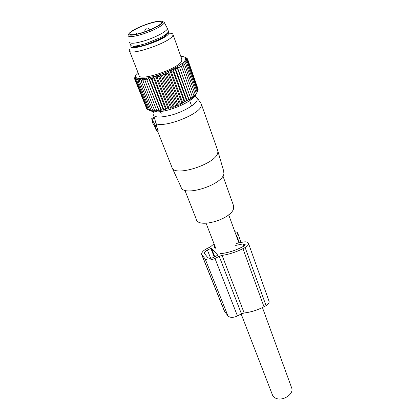<?xml version="1.0" encoding="UTF-8"?>
<svg xmlns="http://www.w3.org/2000/svg" width="420" height="420" viewBox="0 0 420 420"><rect width="100%" height="100%" fill="white"/><g stroke="black" fill="none" stroke-linecap="round" stroke-linejoin="round"><path stroke-width="0.63" d="M291.485 387.408L291.79 388.243C293.78 393.986 283.374 401.074 276.538 398.528C274.307 397.772 272.9 396.459 272.318 394.595L241.164 313.997M157.038 131.014L154.854 125.522L155.51 125.99L155.29 125.354L151.694 118.671L152.917 123.459L153.941 124.787L156.471 130.877L157.08 131.381L157.038 131.014L158.151 130.578L156.256 125.795M233.31 205.028L233.688 207.832C232.759 218.967 197.374 229.357 196.187 218.957L184.874 190.239M223.603 170.803L223.918 173.649C222.595 185.01 182.984 197.384 181.088 187.147L172.232 168.032M171.911 167.344C173.591 177.618 216.132 164.141 217.76 152.696L217.901 151.274L217.487 149.846M197.206 97.965L200.828 103.152L201.442 104.454L201.243 106.034C199.458 114.371 164.829 127.932 156.077 123.69L154.513 118.193C154.156 117.107 153.919 116.786 153.809 117.238L151.788 118.608M194.765 96.343L196.88 97.498L197.216 100.117C195.683 104.517 183.897 111.531 172.006 114.949C158.949 118.22 152.639 117.584 153.085 113.038L153.368 112.376M156.802 125.654L156.077 123.69M158.256 131.077L157.133 131.371L158.261 131.072L158.151 130.578M167.029 33.432C166.861 34.76 164.561 36.614 160.125 38.997L146.391 44.588L140.291 46.163C136.416 46.904 134.069 46.888 133.256 46.116M129.665 42.588L130.594 44.945C130.83 46.284 133.508 46.468 138.626 45.502L145.425 43.743L160.76 37.506C165.8 34.797 168.357 32.718 168.43 31.264L168.268 30.796M128.977 33.574L128.084 35.296C128.026 37.375 132.715 37.028 142.144 34.262C153.762 30.707 165.69 24.108 164.152 22.223L167.407 28.413C167.916 30.786 155.862 37.349 144.328 40.845C135.13 43.538 130.184 43.969 129.491 42.131M142.249 32.639C134.51 34.939 130.363 35.354 129.801 33.889C129.465 31.904 139.597 26.549 149.069 23.614C156.849 21.262 161.065 20.827 161.721 22.312C162.109 24.224 151.935 29.663 142.249 32.639M268.952 300.988L269.089 301.381C269.309 302.93 268.296 304.353 266.054 305.65L263.986 306.742C257.628 310.065 251.018 312.149 244.167 312.989L222.091 255.402L219.219 256.331L214.988 258.473C210.504 260.453 207.223 260.589 205.139 258.888L201.689 254.599C201.442 252.62 203.007 250.714 206.378 248.887L210.488 246.823L214.027 243.805M244.167 312.989L241.437 313.85L237.458 315.95L214.988 258.473M220.143 253.528L220.747 253.664C227.819 252.829 234.764 250.714 241.589 247.317L243.773 246.204L245.175 244.498L243.044 243.899L235.688 245.411M214.872 245.989L214.221 247.165M217.718 255.087L211.433 248.241L207.386 250.005C205.28 251.144 204.304 252.336 204.456 253.57L207.779 257.555C209.087 258.61 211.139 258.521 213.927 257.287L217.749 255.181M236.397 235.977L237.767 233.294C237.494 232.36 236.534 231.872 234.885 231.824M236.061 243.516L243.39 242.009C246.262 241.521 247.968 241.999 248.504 243.437C248.661 244.865 247.543 246.23 245.154 247.538L242.954 248.651C236.197 252.037 229.241 254.289 222.091 255.402M201.868 255.04L224.38 311.084L227.95 315.903C230.06 317.851 233.226 317.867 237.458 315.95M149.73 110.434L148.517 109.945L136.82 80.535L137.035 78.445L135.87 80.194L147.546 109.51L148.507 109.919M148.517 109.945L150.77 110.796L149.725 110.271L138.017 80.771L138.059 78.713L136.82 80.535M147.452 109.268L146.822 108.964L135.172 79.737L135.702 77.595L134.726 79.186L146.627 108.47M150.722 110.675C151.893 111.562 153.972 111.967 156.965 111.898C165.953 111.794 182.474 105.945 190.654 99.944C193.641 97.792 195.473 95.87 196.145 94.185M196.618 93.293L197.72 91.166L187.204 61.346L185.11 60.795L186.553 62.281L197.122 92.18L196.618 93.293M149.725 110.271L153.494 111.195L152.806 110.57L155.159 111.221L154.649 110.534L156.996 111.132L156.681 110.376L159.002 110.927L158.87 110.093L161.149 110.602L161.207 109.694L163.417 110.166L163.653 109.174L165.784 109.625L166.194 108.544L168.226 108.98L168.793 107.809L170.709 108.234L171.434 106.974L173.219 107.399L174.085 106.05L175.723 106.486L176.71 105.042L178.19 105.504L179.293 103.971L180.6 104.454L181.797 102.842L182.926 103.362L184.202 101.666L185.147 102.233L186.475 100.459L187.231 101.073L188.596 99.23L189.163 99.908L190.549 97.996L190.922 98.737L192.308 96.773L192.497 97.577L193.856 95.566L193.862 96.442L195.184 94.39L195.006 95.345L197.122 92.18M159.002 110.927L146.328 78.388L145 80.519L144.302 78.677L142.952 80.761L142.443 78.855L141.094 80.882L140.774 78.918L139.445 80.887L139.309 78.871L138.017 80.771M146.328 78.388L158.87 110.093M161.149 110.602L148.507 77.989L147.215 80.162M148.507 77.989L149.583 79.69L161.207 109.694M163.417 110.166L150.811 77.485L149.583 79.69M150.811 77.485L152.072 79.107L163.653 109.174M165.784 109.625L153.221 76.876L152.072 79.107M153.221 76.876L154.654 78.419L166.194 108.544M168.226 108.98L155.71 76.172L154.654 78.419M155.71 76.172L157.306 77.632L168.793 107.809M170.709 108.234L158.251 75.385L157.306 77.632M158.251 75.385L160.004 76.755L171.434 106.974M173.219 107.399L160.818 74.513L160.004 76.755M160.818 74.513L162.713 75.799L174.085 106.05M175.723 106.486L163.385 73.573L162.713 75.799M163.385 73.573L165.406 74.776L176.71 105.042M178.19 105.504L165.926 72.571L165.406 74.776M165.926 72.571L168.058 73.689L179.293 103.971M180.6 104.454L168.404 71.516L168.058 73.689M168.404 71.516L170.63 72.555L181.797 102.842M182.926 103.362L170.803 70.423L170.63 72.555M170.803 70.423L173.103 71.389L184.202 101.666M185.147 102.233L173.098 69.305L173.103 71.389M173.098 69.305L175.45 70.198L186.475 100.459M187.231 101.073L175.261 68.171L175.45 70.198M175.261 68.171L177.644 68.995L188.596 99.23M189.163 99.908L177.266 67.032L177.644 68.995M177.266 67.032L179.666 67.798L190.549 97.996M190.922 98.737L179.666 67.798M179.099 65.909L181.498 66.617L192.308 96.773M186.553 62.281L184.364 61.709L185.651 63.284L183.383 62.69L184.501 64.349L182.17 63.724L183.109 65.462L180.737 64.801L181.498 66.617M184.48 57.031L186.575 58.002L185.152 57.409L187.21 58.474L185.624 57.902L187.593 59.052L185.866 58.495L187.719 59.729L185.861 59.178L187.593 60.496L185.609 59.945L187.204 61.346M180.794 56.354C184.81 56.474 186.333 57.655 185.357 59.908C183.377 64.276 169.134 72.035 155.447 76.025C141.724 80.084 132.893 79.186 136.075 74.55L137.959 72.439M134.726 79.186L135.398 77.028L134.536 78.535L134.93 77.007M135.87 80.194L136.248 78.073L135.172 79.737M134.536 78.535L134.757 79.086M134.6 77.795L134.71 78.062M197.935 88.757L187.593 59.052M197.941 89.891L198.151 89.371L187.719 59.729M197.678 91.056L198.061 90.227L187.593 60.496M185.651 63.284L196.277 93.256M184.501 64.349L195.184 94.39M183.109 65.462L193.856 95.566M145 80.519L156.681 110.376M142.952 80.761L154.649 110.534M141.094 80.882L152.806 110.57M139.445 80.887L151.158 110.481M181.786 59.136L181.729 60.984C178.878 68.791 138.401 82.183 139.046 75.191L129.512 51.014M187.21 58.474L187.362 58.916M169.071 33.206C171.633 33.148 172.966 33.632 173.066 34.66L172.725 35.747C169.502 42.819 128.284 56.721 129.297 50.468L129.906 48.951M168.336 31.773L168.73 33.6C165.422 40.189 127.013 52.505 131.177 45.727M167.37 33.233C168.368 36.267 147.63 45.707 137.613 46.704C134.862 47.029 133.261 46.825 132.799 46.095M152.255 119.322L154.513 118.193M155.29 125.354L156.681 124.661M142.018 32.949C132.064 35.805 127.801 35.899 129.224 33.227C132.636 29.988 139.319 26.686 149.284 23.326C158.912 20.486 163.306 20.296 162.472 22.754C160.828 25.247 151.127 30.109 142.018 32.949M241.437 313.85L219.219 256.331M243.863 246.162L243.044 243.899M214.604 247.574L214.274 246.719M214.793 256.851L211.433 248.241M239.337 242.844L236.722 235.652M266.054 305.65L245.154 247.538M263.986 306.742L242.954 248.651M227.95 315.903L205.139 258.888M224.831 311.96L202.109 255.386M214.289 257.108L210.835 248.273M210.646 258.263L207.386 250.005M228.695 214.804L238.928 242.928M262.432 307.534L291.79 388.243M206.094 223.283L216.111 249.191M222.941 175.954L233.678 206.057M224.023 172.232L217.901 151.274M201.442 104.454L217.859 150.901M157.621 131.239L171.817 166.987M146.171 28.591C145.058 29.374 144.622 30.434 144.853 31.773M150.208 29.715L147.998 28.177M136.857 33.29L135.891 34.298M139.986 33.311L138.763 32.86M189.661 100.627L191.599 105.982M133.224 46.116L133.403 46.568M167.05 33.411L167.213 33.868M160.398 111.615L161.311 113.957M140.291 46.163L138.626 45.502M160.125 38.997L160.76 37.506M167.407 28.413L168.43 31.264M164.152 22.223L161.249 21.026M129.801 33.889L129.938 34.251M241.091 242.482L237.767 233.294M269.089 301.381L248.504 243.437M204.566 253.848L204.456 253.57M190.654 99.944L191.405 98.07M156.965 111.898L154.985 110.99M173.066 34.66L182.018 59.777"/></g></svg>
